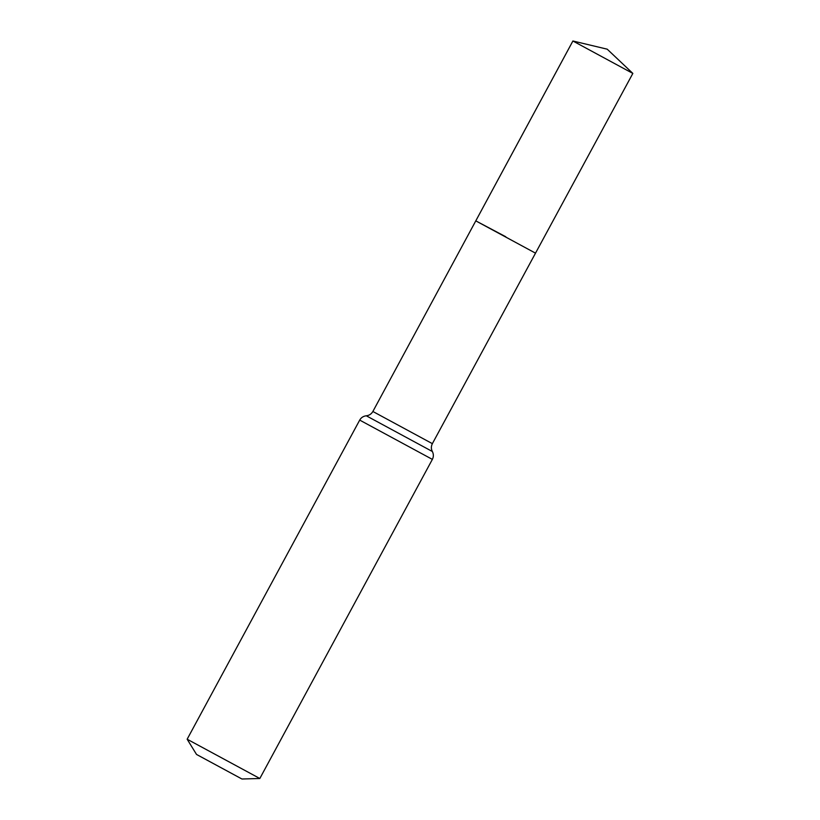 <?xml version="1.0" encoding="UTF-8"?>
<svg xmlns="http://www.w3.org/2000/svg" width="820" height="820" viewBox="0 0 820 820"><rect width="100%" height="100%" fill="white"/><g stroke="black" fill="none" stroke-linecap="round" stroke-linejoin="round"><path stroke-width="1.23" d="M475.795 220.867L535.511 253.154L475.784 220.867L535.511 253.154L632.845 73.421L572.893 41L372.874 411.486L432.365 443.651L535.511 253.154M196.534 754.441L241.941 779L196.534 754.451L187.155 739.22L259.827 778.498L432.365 459.384C433.688 456.801 433.688 454.178 432.365 451.512C431.033 448.94 431.033 446.316 432.365 443.651M187.155 739.22L359.703 420.096L432.365 459.384M505.786 236.754L475.795 220.867L572.903 41L607.21 49.179L572.913 41M372.874 411.486L372.885 411.476C371.368 414.049 369.174 415.484 366.294 415.791L432.365 451.512M359.703 420.096L359.713 420.096C361.138 417.575 363.332 416.14 366.294 415.791L366.304 415.791M241.941 779L259.817 778.498M607.21 49.179L632.835 73.4"/></g></svg>
